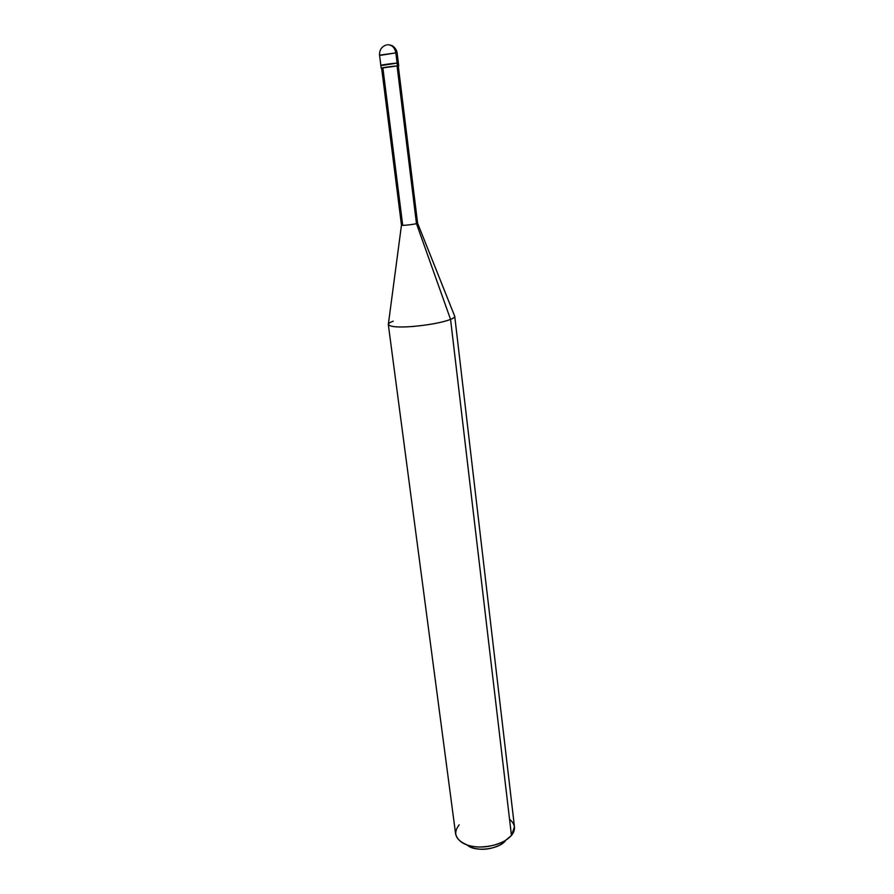 <?xml version="1.0" encoding="UTF-8"?>
<svg xmlns="http://www.w3.org/2000/svg" width="894" height="894" viewBox="0 0 894 894"><rect width="100%" height="100%" fill="white"/><g stroke="black" fill="none" stroke-linecap="round" stroke-linejoin="round"><path stroke-width="1.34" d="M386.141 45.046C381.582 46.656 379.38 50.03 379.548 55.171L395.852 52.891C394.667 47.348 391.784 44.644 387.191 44.778C391.784 44.644 394.667 47.348 395.852 52.891L397.104 63.128C398.78 63.049 398.791 63.183 397.159 63.541C398.791 63.183 398.78 63.049 397.104 63.128L382.174 65.407C375.838 65.765 391.471 63.362 397.104 63.128L395.852 52.891L380.9 55.26M389.862 44.935L392.22 45.762C391.639 45.113 396.545 48.12 397.137 52.981L395.852 52.891L397.137 52.981L398.389 63.172L397.104 63.128C391.471 63.362 375.838 65.765 382.174 65.407M379.548 55.171L380.844 65.363L397.104 63.128L397.45 65.91L381.19 68.134L397.07 65.966C391.728 66.212 376.888 68.469 382.9 68.123L402.635 224.685L401.484 225.132C400.803 225.88 412.715 224.64 416.47 223.634C412.816 224.617 401.25 225.847 401.473 225.165L388.365 324.176C389.181 326.768 397.003 327.573 411.821 326.567C428.952 325.014 441.859 322.633 450.565 319.415L511.457 835.443C504.685 842.796 493.846 846.663 478.938 847.031C465.919 846.383 458.153 842.092 455.649 834.169L388.32 324.578C390.276 326.936 398.512 327.562 413.017 326.478C429.757 324.868 442.273 322.51 450.565 319.415L416.47 223.634L450.565 319.415C453.325 318.331 454.711 317.292 454.733 316.308L514.463 826.838L511.457 835.443L450.565 319.415C453.75 318.163 455.091 317.001 454.588 315.928L417.587 223.165L416.47 223.634L397.07 65.966L416.47 223.634L417.565 223.12M401.473 225.165L381.626 68.078L397.45 65.91L397.104 63.128L398.389 63.172L398.735 65.955L397.45 65.91L398.735 65.955M393.226 321.169C390.007 322.343 388.365 323.483 388.32 324.578M459.17 824.816C452.554 833.409 455.504 840.248 468.043 845.322C480.078 848.652 492.46 847.11 505.188 840.695L511.457 835.443C516.062 829.721 515.425 824.302 509.546 819.195M505.568 840.617L500.863 844.551C491.387 849.345 482.157 850.496 473.172 847.993L467.316 845.087C474.725 852.395 499.21 849.423 505.568 840.617M397.126 66.346C398.679 66.011 398.657 65.888 397.07 65.966L398.299 66L417.587 223.154M380.844 65.363L381.19 68.134M468.043 845.322L473.172 847.993M505.188 840.695L500.863 844.551"/></g></svg>
